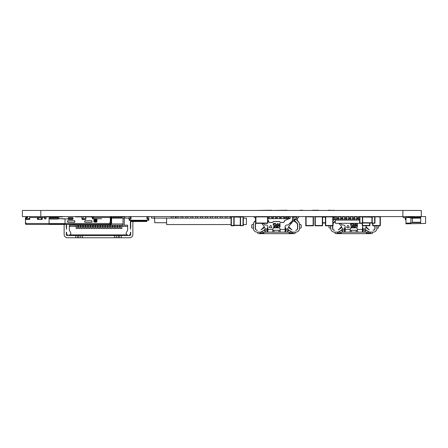 <?xml version="1.0" encoding="UTF-8"?>
<svg xmlns="http://www.w3.org/2000/svg" width="448" height="448" viewBox="0 0 448 448"><rect width="100%" height="100%" fill="white"/><g stroke="black" fill="none" stroke-linecap="round" stroke-linejoin="round"><path stroke-width="0.67" d="M72.722 224.442L72.722 225.182L69.35 225.182L69.35 229.947A1.226 1.226 0 0 0 69.513 230.558L70.678 232.579A1.534 1.534 0 0 1 69.35 234.875L127.652 234.875A1.534 1.534 0 0 1 126.319 232.579L127.484 230.558A1.226 1.226 0 0 0 127.652 229.947L127.652 225.182L124.275 225.182L124.275 218.126L128.262 218.126L129.181 219.044L129.181 216.804M132.866 221.497L132.866 234.388A3.377 3.377 0 0 1 129.489 237.765L67.508 237.765A3.377 3.377 0 0 1 64.131 234.388L64.131 224.442M82.544 237.765L82.544 235.614L114.453 235.614L114.453 237.765M116.295 237.765L116.295 235.614L114.453 235.614M116.295 235.614L119.364 235.614L119.364 237.765M77.633 237.765L77.633 235.614L80.702 235.614L80.702 237.765M82.544 235.614L80.702 235.614M111.675 218.126L124.275 218.126M66.634 235.25A1.226 1.226 0 0 1 66.282 234.388L66.282 232.238L66.282 234.388A1.226 1.226 0 0 0 67.508 235.614L75.79 235.614L75.79 237.765L67.508 237.765M66.584 224.442L66.584 229.169L66.584 224.442M66.584 232.238L66.584 233.649L66.584 232.238L66.282 232.238M66.282 224.442L66.282 227.634M130.413 235.2A1.226 1.226 0 0 0 130.715 234.388L130.715 232.238L130.715 234.388A1.226 1.226 0 0 1 129.489 235.614L119.364 235.614M130.715 227.634L130.715 220.886M130.413 220.27L130.413 229.169L130.413 222.734L130.715 222.992M130.413 233.649L130.413 232.238L130.413 233.649A1.226 1.226 0 0 1 129.181 234.875M130.715 232.238L130.413 232.238M130.413 229.169L130.715 229.169M112.045 216.804L112.045 218.126M112.997 216.804L112.997 218.126M114.503 216.804L114.503 218.126M115.45 216.804L115.45 218.126M116.956 216.804L116.956 218.126M117.908 216.804L117.908 218.126M119.409 216.804L119.409 218.126M120.361 216.804L120.361 218.126M121.867 216.804L121.867 218.126M124.886 218.126L124.886 216.899L121.867 216.899M123.049 218.126L123.049 223.955L111.446 223.955M72.722 225.182L76.177 225.182M73.948 223.955L74.474 225.182M121.867 225.182L122.522 225.182L123.049 223.955M122.522 225.182L124.275 225.182M67.816 234.875A1.226 1.226 0 0 1 66.584 233.649M66.282 229.169L66.584 229.169M77.633 235.614L75.79 235.614M112.045 217.325L111.675 217.325M114.503 217.325L112.997 217.325M116.956 217.325L115.45 217.325M119.409 217.325L117.908 217.325M121.867 217.325L120.361 217.325M76.177 226.839L76.177 225.159L77.678 225.159L77.678 228.497L76.177 228.497L76.177 226.839L77.678 226.839M77.678 225.182L78.63 225.182M78.63 226.839L78.63 225.159L80.136 225.159L80.136 228.497L78.63 228.497L78.63 226.839L80.136 226.839M80.136 225.182L81.082 225.182M81.082 226.839L81.082 225.159L82.589 225.159L82.589 228.497L81.082 228.497L81.082 226.839L82.589 226.839M82.589 225.182L83.541 225.182M83.541 226.839L83.541 225.159L85.042 225.159L85.042 228.497L83.541 228.497L83.541 226.839L85.042 226.839M85.042 225.182L85.994 225.182M85.994 226.839L85.994 225.159L87.5 225.159L87.5 228.497L85.994 228.497L85.994 226.839L87.5 226.839M87.5 225.182L88.452 225.182M88.452 226.839L88.452 225.159L89.953 225.159L89.953 228.497L88.452 228.497L88.452 226.839L89.953 226.839M89.953 225.182L90.905 225.182M90.905 226.839L90.905 225.159L92.406 225.159L92.406 228.497L90.905 228.497L90.905 226.839L92.406 226.839M92.406 225.182L93.358 225.182M93.358 226.839L93.358 225.159L94.864 225.159L94.864 228.497L93.358 228.497L93.358 226.839L94.864 226.839M94.864 225.182L95.816 225.182M95.816 226.839L95.816 225.159L97.317 225.159L97.317 228.497L95.816 228.497L95.816 226.839L97.317 226.839M97.317 225.182L98.269 225.182M98.269 226.839L98.269 225.159L99.77 225.159L99.77 228.497L98.269 228.497L98.269 226.839L99.77 226.839M99.77 225.182L100.722 225.182M100.722 226.839L100.722 225.159L102.228 225.159L102.228 228.497L100.722 228.497L100.722 226.839L102.228 226.839M102.228 225.182L103.18 225.182M103.18 226.839L103.18 225.159L104.681 225.159L104.681 228.497L103.18 228.497L103.18 226.839L104.681 226.839M104.681 225.182L105.633 225.182M105.633 226.839L105.633 225.159L107.139 225.159L107.139 228.497L105.633 228.497L105.633 226.839L107.139 226.839M107.139 225.182L108.086 225.182M108.086 226.839L108.086 225.159L109.592 225.159L109.592 228.497L108.086 228.497L108.086 226.839L109.592 226.839M109.592 225.182L110.544 225.182M110.544 226.839L110.544 225.159L112.045 225.159L112.045 228.497L110.544 228.497L110.544 226.839L112.045 226.839M112.045 225.182L112.997 225.182M112.997 226.839L112.997 225.159L114.503 225.159L114.503 228.497L112.997 228.497L112.997 226.839L114.503 226.839M114.503 225.182L115.45 225.182M115.45 226.839L115.45 225.159L116.956 225.159L116.956 228.497L115.45 228.497L115.45 226.839L116.956 226.839M116.956 225.182L117.908 225.182M117.908 226.839L117.908 225.159L119.409 225.159L119.409 228.497L117.908 228.497L117.908 226.839L119.409 226.839M119.409 225.182L120.361 225.182M120.361 226.839L120.361 225.159L121.867 225.159L121.867 228.497L120.361 228.497L120.361 226.839L121.867 226.839M273.263 223.698L273.263 225.282L273.498 223.474L275.621 223.541L277.133 225.165L276.489 225.529L276.489 226.671L277.777 226.671L277.547 223.474L277.547 223.91L277.547 223.474L278.236 223.698L278.236 225.07L279.339 225.07L279.339 223.698L280.034 223.474L280.034 223.927L280.034 223.457L280.034 227.13L279.339 226.901L279.339 225.529L278.236 225.529L278.006 227.13L276.259 227.13L276.03 225.299L276.489 225.07L275.358 223.927L273.728 223.927L273.728 225.07L275.29 225.299L275.29 226.901L273.498 227.13L273.498 226.671L273.498 227.13L273.498 226.671L274.831 226.671L274.831 225.529L273.263 225.299L274.831 225.529M276.489 225.529L277.133 225.165M273.498 227.114L275.29 226.884L275.29 225.299M276.03 225.299L276.259 227.114L278.236 226.884M279.339 226.884L280.034 227.114L280.034 226.654L280.034 227.114M289.246 230.278L285.678 230.278L285.678 232.114L285.981 232.114L259.594 232.114M263.889 232.114L263.889 233.094L259.902 233.094L259.902 232.114L257.079 232.114A3.685 3.685 0 0 1 253.394 228.435L253.394 224.487A3.685 3.685 0 0 1 254.475 221.883L255.606 220.752M259.902 232.159L258.675 232.114M264.135 230.278L265.199 231.37A2.453 2.453 0 0 0 266.958 232.114L267.266 232.114L267.266 230.278L263.698 230.278M294.269 232.114L295.187 232.114L295.187 233.044A1.226 0.61 180 0 1 293.961 233.649L258.983 233.649A1.226 0.61 180 0 1 257.751 233.044L257.751 232.159M295.747 219.162L294.442 220.466L294.011 220.03L295.31 218.73L298.469 221.883A3.685 3.685 0 0 1 299.544 224.487L299.544 228.435A3.685 3.685 0 0 1 295.865 232.114L293.037 232.114L293.042 233.402L289.05 233.402L289.05 233.094L293.042 233.094M293.35 232.114L285.981 232.114A2.453 2.453 0 0 0 287.745 231.37L288.809 230.278M289.05 232.114L289.05 233.094M263.889 233.094L263.889 233.402L259.902 233.402L259.902 233.094M272.787 232.114L272.787 228.939L274.019 227.718L278.925 227.718L280.151 228.939L280.151 232.114M285.062 232.114L285.062 229.432L280.151 229.432M292.426 216.804L292.426 220.696L288.131 224.969L286.905 224.969C285.796 225.086 285.18 225.697 285.062 226.8L285.062 229.432M293.037 232.114A3.685 3.685 0 0 1 290.926 231.448L287.442 229.012L288.501 227.506L291.978 229.942A1.842 1.842 0 0 1 291.732 229.734L288.59 226.593L293.502 220.763L293.81 220.976L293.81 217.078L296.262 217.078L297.489 218.31L297.489 220.909M297.489 223.625L297.489 228.435A1.842 1.842 0 0 1 295.652 230.278L295.865 230.278A1.842 1.842 0 0 0 297.707 228.435L297.707 224.487A1.842 1.842 0 0 0 297.164 223.188L294.442 220.466M296.699 222.975L297.489 224.487A1.842 1.842 0 0 0 296.699 222.975L293.502 220.763M255.858 223.334A1.842 1.842 0 0 0 255.45 224.487L255.45 228.435A1.842 1.842 0 0 0 257.292 230.278L257.079 230.278A1.842 1.842 0 0 1 255.237 228.435L255.237 224.487A1.842 1.842 0 0 1 255.707 223.261M259.907 232.114A3.685 3.685 0 0 0 262.018 231.448L265.502 229.012L264.443 227.506L260.96 229.942A1.842 1.842 0 0 0 261.206 229.734L264.348 226.593L261.61 223.339M267.882 232.114L267.882 226.8C267.764 225.697 267.148 225.086 266.039 224.969L264.813 224.969L263.172 223.339M280.151 230.278L272.787 230.278M271.645 227.718L269.64 227.718L269.377 227.259L270.374 225.534L270.906 225.534L271.908 227.259L271.645 227.718M269.64 227.718L269.377 227.259L269.64 227.718M290.282 216.804L290.282 218.254L284.452 220.573L284.452 221.614L283.528 222.527L280.459 222.527L279.541 221.614L273.403 221.614L272.485 222.527L269.416 222.527L268.492 221.614L268.492 220.573L267.882 220.332M268.492 220.573L267.882 220.237M284.452 221.519L283.528 222.432L280.459 222.432L279.541 221.519L273.403 221.519L272.485 222.432L269.416 222.432L268.492 221.519M290.282 218.159L284.452 220.573M285.062 227.819L285.678 227.819L285.678 230.278L285.062 230.278M299.544 224.874L299.544 225.366M299.544 224.566L300.608 224.566A1.226 0.7 -90 0 1 301.302 225.798L301.302 226.901A1.226 0.7 -90 0 1 300.608 228.127L299.544 228.127M253.344 228.127L253.344 224.566L252.336 224.566A1.226 0.7 -90 0 0 251.636 225.798L251.636 226.901A1.226 0.7 90 0 0 252.336 228.127L253.394 228.127M253.394 224.874L253.394 224.274A3.685 3.685 0 0 1 254.442 221.704L255.45 220.668M253.394 225.366L253.406 224.263M256.245 222.975L255.45 224.487L255.45 223.625M267.882 230.278L267.266 230.278L267.266 227.819L267.882 227.819M279.339 223.698L279.339 225.053M278.236 225.053L278.236 223.698M273.728 223.91L275.358 223.91L276.489 225.07M279.339 225.529L278.236 225.529M269.64 227.702L271.645 227.702M296.262 222.673L296.262 222.286M296.262 219.682L296.262 217.078M292.583 221.855L292.583 217.078L293.81 217.078M297.489 220.668L298.502 221.704A3.685 3.685 0 0 1 299.544 224.263L299.544 224.274A3.685 3.685 0 0 0 299.544 224.263L299.544 224.263M255.45 220.909L255.606 217.711M285.219 216.899L290.282 216.899M287.314 218.613L288.417 218.126L290.282 218.126M289.134 218.613L267.882 218.613M291.2 221.917L291.2 222.908A0.616 0.616 0 0 1 290.584 223.524L289.587 223.524M292.426 216.899A3.685 3.685 0 0 1 293.412 217.078M253.971 216.804A3.685 3.685 0 0 0 255.455 218.21M263.357 223.524L262.354 223.524A0.616 0.616 0 0 1 261.918 223.339M277.239 216.899L279.692 216.899M281.226 216.899L283.685 216.899M297.489 218.21A3.685 3.685 0 0 0 298.973 216.804M269.259 216.899L271.718 216.899M273.252 216.899L275.705 216.899M287.515 219.257L287.515 218.613M290.282 216.849L285.219 216.849M283.685 216.849L281.226 216.849M279.692 216.849L277.239 216.849M269.259 216.849L271.718 216.849M273.252 216.849L275.705 216.849M285.219 218.613L285.219 216.804M283.685 216.804L283.685 218.613M281.226 218.613L281.226 216.804M279.692 216.804L279.692 218.613M277.239 218.613L277.239 216.804M275.705 216.804L275.705 218.613M273.252 218.613L273.252 216.804M271.718 216.804L271.718 218.613M269.259 218.613L269.259 216.804M273.526 227.819L279.418 227.819M285.219 217.51L283.685 217.51M281.226 217.51L279.692 217.51M277.239 217.51L275.705 217.51M273.252 217.51L271.718 217.51M269.259 217.51L267.882 217.51M350.594 223.698L350.594 225.282L350.823 223.474L352.946 223.541L354.458 225.165L353.814 225.529L353.814 226.671L355.102 226.671L354.872 223.474L354.872 223.91L354.872 223.474L355.561 223.698L355.561 225.07L356.67 225.07L356.67 223.698L357.358 223.474L357.358 223.927L357.358 223.457L357.358 227.13L356.67 226.901L356.67 225.529L355.561 225.529L355.331 227.13L353.584 227.13L353.354 225.299L353.814 225.07L352.688 223.927L351.053 223.927L351.053 225.07L352.615 225.299L352.615 226.901L350.823 227.13L350.823 226.671L350.823 227.13L350.823 226.671L352.156 226.671L352.156 225.529L350.594 225.299L352.156 225.529M353.814 225.529L354.458 225.165M350.823 227.114L352.615 226.884L352.615 225.299M353.354 225.299L353.584 227.114L355.561 226.884M356.67 226.884L357.358 227.114L357.358 226.654L357.358 227.114M366.57 230.278L363.003 230.278L363.003 232.114L363.311 232.114L336.918 232.114M341.219 232.114L341.219 233.094L337.226 233.094L337.226 232.114L334.404 232.114A3.685 3.685 0 0 1 330.725 228.435L330.725 225.798M337.226 232.159L336 232.114M341.46 230.278L342.524 231.37A2.453 2.453 0 0 0 344.282 232.114L344.59 232.114L344.59 230.278L341.023 230.278M371.594 232.114L372.518 232.114L372.518 233.044A1.226 0.61 180 0 1 371.286 233.649L336.308 233.649A1.226 0.61 180 0 1 335.082 233.044L335.082 232.159M376.874 225.798L376.874 228.435A3.685 3.685 0 0 1 373.19 232.114L370.362 232.114L370.367 233.402L366.38 233.402L366.38 233.094L370.367 233.094M370.675 232.114L363.311 232.114A2.453 2.453 0 0 0 365.07 231.37L366.134 230.278M366.38 232.114L366.38 233.094M341.219 233.094L341.219 233.402L337.226 233.402L337.226 233.094M350.118 232.114L350.118 228.939L351.344 227.718L356.25 227.718L357.482 228.939L357.482 232.114M362.387 232.114L362.387 229.432L357.482 229.432M362.695 225.798L362.387 229.432M370.362 232.114A3.685 3.685 0 0 1 368.25 231.448L364.767 229.012L365.826 227.506L369.309 229.942A1.842 1.842 0 0 1 369.062 229.734L365.915 226.593L366.587 225.798M374.819 225.798L374.819 228.435A1.842 1.842 0 0 1 372.977 230.278L373.19 230.278A1.842 1.842 0 0 0 375.032 228.435L375.032 225.798M333.082 223.205A1.842 1.842 0 0 1 333.105 223.188L335.216 221.077M335.082 219.722L334.522 219.162L333.082 220.601M337.232 232.114A3.685 3.685 0 0 0 339.343 231.448L342.826 229.012L341.768 227.506L338.29 229.942A1.842 1.842 0 0 0 338.531 229.734L341.678 226.593L338.94 223.339M335.311 221.771L333.57 222.975A1.842 1.842 0 0 0 333.082 223.474L333.57 222.975M332.562 225.798L332.562 228.435A1.842 1.842 0 0 0 334.404 230.278L334.617 230.278A1.842 1.842 0 0 1 332.78 228.435L332.78 225.798L325.718 225.798L325.718 225.49L332.78 225.49L332.78 216.899L325.718 216.899L325.718 225.49L325.416 225.49L325.416 216.899L325.718 216.804M345.206 232.114L345.206 226.8C345.089 225.697 344.473 225.086 343.364 224.969L342.138 224.969L340.497 223.339M357.482 230.278L350.118 230.278M348.97 227.718L346.965 227.718L346.702 227.259L347.704 225.534L348.236 225.534L349.238 227.259L348.97 227.718M346.965 227.718L346.702 227.259L346.965 227.718M362.387 227.819L363.003 227.819L363.003 230.278L362.387 230.278M378.633 225.798L378.633 226.901A1.226 0.7 -90 0 1 377.933 228.127L376.874 228.127M328.961 225.798L328.961 226.901A1.226 0.7 90 0 0 329.661 228.127L330.725 228.127M334.522 219.162L335.098 218.87M345.206 230.278L344.59 230.278L344.59 227.819L345.206 227.819M356.67 223.698L356.67 225.053M355.561 225.053L355.561 223.698M351.053 223.91L352.688 223.91L353.814 225.07M356.67 225.529L355.561 225.529M346.965 227.702L348.97 227.702M334.006 222.286L334.006 222.673M335.35 217.078L334.006 217.078L334.006 219.682M333.082 217.498L334.006 217.078M340.682 223.524L339.685 223.524A0.616 0.616 0 0 1 339.242 223.339M359.632 216.849L358.551 216.849M356.714 216.849L354.564 216.849M339.987 216.849L340.754 216.849M342.597 216.849L344.747 216.849M346.584 216.849L348.734 216.849M350.851 227.819L356.742 227.819M65.341 224.442L26.062 224.442L26.062 223.362A0.616 0.616 0 0 0 25.754 222.83A0.616 0.616 0 0 1 25.452 222.298L25.452 220.578A1.226 1.226 0 0 1 26.678 219.352L29.747 219.352L29.747 216.591M65.033 223.586L49.078 223.586M93.878 219.806L94.578 220.528M109.71 223.832L111.244 223.832L111.244 224.442L65.033 224.442L65.033 219.352A0.616 0.616 0 0 0 64.422 218.736L59.506 218.736A0.616 0.616 0 0 1 58.895 218.187A0.616 0.616 0 0 0 58.285 217.633L49.689 217.633A0.616 0.616 0 0 0 49.078 218.249L49.078 223.524L26.062 223.524M49.078 224.442L49.078 223.524M49.078 223.832L65.033 223.832M109.71 224.442L109.71 222.908A0.616 0.616 0 0 1 109.889 222.477L110.146 222.225A0.616 0.616 0 0 0 110.326 221.788L110.326 216.591M111.552 223.216L111.552 216.899L110.936 216.899L110.936 223.524A0.308 0.308 0 0 1 110.757 223.804M111.552 223.524A0.918 0.918 0 0 1 111.244 224.213M26.062 224.392A0.918 0.918 0 0 1 25.452 223.524L25.452 217.818L26.37 216.899L27.289 216.899L27.289 217.51L25.452 217.818M26.062 219.514L26.062 219.044L25.452 219.044M85.35 219.475L82.085 219.475M38.03 219.475A0.616 0.616 0 0 1 37.419 218.859L37.419 218.249A0.616 0.616 0 0 1 38.03 217.633L41.714 217.633A0.616 0.616 0 0 1 42.325 218.249L42.325 218.859A0.616 0.616 0 0 1 41.714 219.475L38.03 219.475M67.486 221.318A0.616 0.616 0 0 1 68.102 220.702L74.239 220.702A0.616 0.616 0 0 1 74.855 221.318L74.855 221.682A0.616 0.616 0 0 1 74.239 222.298L68.102 222.298A0.616 0.616 0 0 1 67.486 221.682L68.102 220.702M93.878 219.352A0.616 0.616 0 0 1 94.489 218.736L96.331 218.736A0.616 0.616 0 0 1 96.947 219.352L96.947 221.497A0.616 0.616 0 0 1 96.331 222.113L94.489 222.113A0.616 0.616 0 0 1 93.878 221.497L93.878 219.352M85.288 222.298A0.616 0.616 0 0 1 84.672 221.682L84.672 221.318A0.616 0.616 0 0 1 85.288 220.702L91.42 220.702A0.616 0.616 0 0 1 92.036 221.318L92.036 221.682A0.616 0.616 0 0 1 91.42 222.298L85.288 222.298L84.672 221.682M73.013 218.859A0.616 0.616 0 0 1 72.397 219.475L68.718 219.475A0.616 0.616 0 0 1 68.102 218.859L68.102 218.249A0.616 0.616 0 0 1 68.718 217.633L72.397 217.633A0.616 0.616 0 0 1 73.013 218.249L73.013 218.859M93.57 216.591L93.57 217.51A0.616 0.616 0 0 1 92.954 218.126L92.652 218.126A0.616 0.616 0 0 1 92.036 217.51A0.616 0.616 0 0 0 91.42 216.899L86.514 216.899A0.616 0.616 0 0 0 85.898 217.51L85.898 218.859A0.616 0.616 0 0 1 85.288 219.475M82.522 219.475A0.616 0.616 0 0 1 81.911 218.859L81.911 217.51A0.616 0.616 0 0 0 81.295 216.899L75.97 216.899A0.616 0.616 0 0 1 75.65 216.804M62.888 216.591A0.616 0.616 0 0 0 62.479 216.742A0.616 0.616 0 0 1 62.076 216.899L46.62 216.899A0.616 0.616 0 0 0 46.004 217.51L46.004 218.372A0.616 0.616 0 0 1 45.394 218.982L45.086 218.982A0.616 0.616 0 0 1 44.475 218.372L44.475 216.591M111.502 223.832L111.552 218.859M26.062 217.818L26.062 219.044M110.326 220.27L110.757 220.27L110.757 223.832M27.782 218.736L27.782 219.352M26.947 218.736L27.026 219.352M67.486 221.682L68.102 222.298M74.239 222.298L74.855 221.682M74.855 221.318L74.239 220.702M91.42 222.298L92.036 221.682M92.036 221.318L91.42 220.702M85.288 220.702L84.672 221.318M110.936 216.899L111.552 216.899M26.062 218.428L25.452 218.428M110.757 216.804L110.757 220.27M29.624 216.804L29.747 218.126L29.008 218.736L26.37 218.736L26.37 217.694L27.597 217.694L27.597 216.804M26.415 219.38L26.37 218.736M110.757 221.62L110.936 221.194M111.552 219.761L111.675 219.475M111.552 218.249L111.675 216.804M111.675 218.859L111.675 218.249M85.87 219.044L81.939 219.044M92.344 216.804L92.344 218.042M73.013 218.736L72.089 218.736L72.089 219.044L57.977 218.736L57.977 217.818L49.997 217.818L49.997 218.736L49.078 218.736M45.881 218.736L44.598 218.736L45.881 218.736M42.325 218.736L41.406 218.736L42.325 218.736M85.898 218.736L81.911 218.736M46.01 217.448L46.01 216.804M29.747 217.51L46.004 217.51M38.338 217.818L41.406 217.818L41.406 219.352L38.338 219.352L38.338 217.633M38.338 218.126L37.453 218.042M41.899 219.447L41.899 218.736M92.344 218.736L94.489 218.736M96.331 218.736L101.55 218.736M81.973 219.044L81.973 218.736M85.042 218.736L85.042 219.044M92.344 217.386L93.57 217.386M49.997 218.736L49.997 219.044L57.977 219.044L57.977 218.736L49.997 218.736M69.02 218.736L69.02 217.818L72.089 217.818L72.089 218.736L69.02 218.736M83.014 218.736L83.014 216.899L85.714 216.899L85.714 218.736M29.747 218.736L29.008 218.736M38.338 218.736L37.419 218.736M94.399 220.338L94.399 219.352L95.81 219.352M96.947 219.526L95.721 219.526L95.721 218.736M71.03 219.475L68.146 219.083M95.295 221.805L95.295 219.352M95.15 221.805L94.802 220.528L93.878 220.511M95.15 221.396L94.517 221.396L94.517 221.805M72.391 218.736L73.013 218.82M94.517 221.396L94.17 220.528M95.105 222.113L95.105 221.805L93.962 221.805M94.332 222.09L94.332 221.805M171.528 216.804A0.98 0.98 0 0 0 171.158 217.571A0.98 0.98 0 0 1 171.528 216.804A0.98 0.98 0 0 0 171.158 217.571A0.98 0.98 0 0 1 171.528 216.804A0.98 0.98 0 0 0 171.158 217.571A0.98 0.98 0 0 1 171.528 216.804A0.98 0.98 0 0 0 171.158 217.571A0.98 0.98 0 0 1 171.528 216.804A0.98 0.98 0 0 0 171.158 217.571A0.98 0.98 0 0 1 171.528 216.804A0.98 0.98 0 0 0 171.158 217.571A0.98 0.98 0 0 1 171.528 216.804A0.98 0.98 0 0 0 171.158 217.571A0.98 0.98 0 0 1 171.528 216.804A0.98 0.98 0 0 0 171.332 218.126M172.754 216.804L172.754 216.804A0.98 0.98 0 0 1 172.956 218.126M176.439 216.804A0.98 0.98 0 0 0 176.07 217.571A0.98 0.98 0 0 1 176.439 216.804A0.98 0.98 0 0 0 176.07 217.571A0.98 0.98 0 0 1 176.439 216.804A0.98 0.98 0 0 0 176.07 217.571A0.98 0.98 0 0 1 176.439 216.804A0.98 0.98 0 0 0 176.07 217.571A0.98 0.98 0 0 1 176.439 216.804A0.98 0.98 0 0 0 176.07 217.571A0.98 0.98 0 0 1 176.439 216.804A0.98 0.98 0 0 0 176.07 217.571A0.98 0.98 0 0 1 176.439 216.804A0.98 0.98 0 0 0 176.07 217.571A0.98 0.98 0 0 1 176.439 216.804A0.98 0.98 0 0 0 176.238 218.126M177.666 216.804A0.98 0.98 0 0 1 177.862 218.126M181.35 216.804A0.98 0.98 0 0 0 180.981 217.571A0.98 0.98 0 0 1 181.35 216.804A0.98 0.98 0 0 0 180.981 217.571A0.98 0.98 0 0 1 181.35 216.804A0.98 0.98 0 0 0 180.981 217.571A0.98 0.98 0 0 1 181.35 216.804A0.98 0.98 0 0 0 180.981 217.571A0.98 0.98 0 0 1 181.35 216.804A0.98 0.98 0 0 0 180.981 217.571A0.98 0.98 0 0 1 181.35 216.804A0.98 0.98 0 0 0 180.981 217.571A0.98 0.98 0 0 1 181.35 216.804A0.98 0.98 0 0 0 180.981 217.571A0.98 0.98 0 0 1 181.35 216.804A0.98 0.98 0 0 0 181.149 218.126M182.577 216.804A0.98 0.98 0 0 1 182.773 218.126M186.256 216.804A0.98 0.98 0 0 0 185.892 217.571A0.98 0.98 0 0 1 186.256 216.804A0.98 0.98 0 0 0 185.892 217.571A0.98 0.98 0 0 1 186.256 216.804A0.98 0.98 0 0 0 185.892 217.571A0.98 0.98 0 0 1 186.256 216.804A0.98 0.98 0 0 0 185.892 217.571A0.98 0.98 0 0 1 186.256 216.804A0.98 0.98 0 0 0 185.892 217.571A0.98 0.98 0 0 1 186.256 216.804A0.98 0.98 0 0 0 185.892 217.571A0.98 0.98 0 0 1 186.256 216.804A0.98 0.98 0 0 0 185.892 217.571A0.98 0.98 0 0 1 186.256 216.804A0.98 0.98 0 0 0 186.06 218.126M187.482 216.804A0.98 0.98 0 0 1 187.684 218.126M190.798 217.571A0.98 0.98 0 0 1 191.167 216.804A0.98 0.98 0 0 0 190.798 217.571A0.98 0.98 0 0 1 191.167 216.804A0.98 0.98 0 0 0 190.798 217.571A0.98 0.98 0 0 1 191.167 216.804A0.98 0.98 0 0 0 190.798 217.571A0.98 0.98 0 0 1 191.167 216.804A0.98 0.98 0 0 0 190.971 218.126M192.394 216.804A0.98 0.98 0 0 1 192.595 218.126M195.709 217.571A0.98 0.98 0 0 1 196.078 216.804A0.98 0.98 0 0 0 195.709 217.571A0.98 0.98 0 0 1 196.078 216.804A0.98 0.98 0 0 0 195.709 217.571A0.98 0.98 0 0 1 196.078 216.804A0.98 0.98 0 0 0 195.709 217.571A0.98 0.98 0 0 1 196.078 216.804A0.98 0.98 0 0 0 195.877 218.126M197.305 216.804A0.98 0.98 0 0 1 197.501 218.126M200.62 217.571A0.98 0.98 0 0 1 200.99 216.804A0.98 0.98 0 0 0 200.62 217.571A0.98 0.98 0 0 1 200.99 216.804A0.98 0.98 0 0 0 200.62 217.571A0.98 0.98 0 0 1 200.99 216.804A0.98 0.98 0 0 0 200.62 217.571A0.98 0.98 0 0 1 200.99 216.804A0.98 0.98 0 0 0 200.788 218.126M202.21 216.804A0.98 0.98 0 0 1 202.412 218.126M205.526 217.571A0.98 0.98 0 0 1 205.895 216.804A0.98 0.98 0 0 0 205.526 217.571A0.98 0.98 0 0 1 205.895 216.804A0.98 0.98 0 0 0 205.526 217.571A0.98 0.98 0 0 1 205.895 216.804A0.98 0.98 0 0 0 205.526 217.571A0.98 0.98 0 0 1 205.895 216.804A0.98 0.98 0 0 0 205.699 218.126M207.122 216.804A0.98 0.98 0 0 1 207.323 218.126M210.437 217.571A0.98 0.98 0 0 1 210.806 216.804A0.98 0.98 0 0 0 210.437 217.571A0.98 0.98 0 0 1 210.806 216.804A0.98 0.98 0 0 0 210.437 217.571A0.98 0.98 0 0 1 210.806 216.804A0.98 0.98 0 0 0 210.437 217.571A0.98 0.98 0 0 1 210.806 216.804A0.98 0.98 0 0 0 210.605 218.126M212.033 216.804A0.98 0.98 0 0 1 212.229 218.126M215.348 217.571A0.98 0.98 0 0 1 215.718 216.804A0.98 0.98 0 0 0 215.348 217.571A0.98 0.98 0 0 1 215.718 216.804A0.98 0.98 0 0 0 215.348 217.571A0.98 0.98 0 0 1 215.718 216.804A0.98 0.98 0 0 0 215.348 217.571A0.98 0.98 0 0 1 215.718 216.804A0.98 0.98 0 0 0 215.516 218.126M216.944 216.804A0.98 0.98 0 0 1 217.14 218.126M220.259 217.571A0.98 0.98 0 0 1 220.623 216.804A0.98 0.98 0 0 0 220.259 217.571A0.98 0.98 0 0 1 220.623 216.804A0.98 0.98 0 0 0 220.259 217.571A0.98 0.98 0 0 1 220.623 216.804A0.98 0.98 0 0 0 220.259 217.571A0.98 0.98 0 0 1 220.623 216.804A0.98 0.98 0 0 0 220.427 218.126M221.85 216.804A0.98 0.98 0 0 1 222.051 218.126M225.534 216.804A0.98 0.98 0 0 0 225.165 217.571A0.98 0.98 0 0 1 225.534 216.804A0.98 0.98 0 0 0 225.165 217.571A0.98 0.98 0 0 1 225.534 216.804A0.98 0.98 0 0 0 225.165 217.571A0.98 0.98 0 0 1 225.534 216.804A0.98 0.98 0 0 0 225.165 217.571A0.98 0.98 0 0 1 225.534 216.804A0.98 0.98 0 0 0 225.165 217.571A0.98 0.98 0 0 1 225.534 216.804A0.98 0.98 0 0 0 225.165 217.571A0.98 0.98 0 0 1 225.534 216.804A0.98 0.98 0 0 0 225.165 217.571A0.98 0.98 0 0 1 225.534 216.804A0.98 0.98 0 0 0 225.338 218.126M226.761 216.804A0.98 0.98 0 0 1 226.962 218.126M230.446 216.804A0.98 0.98 0 0 0 230.076 217.571A0.98 0.98 0 0 1 230.446 216.804A0.98 0.98 0 0 0 230.076 217.571A0.98 0.98 0 0 1 230.446 216.804A0.98 0.98 0 0 0 230.076 217.571A0.98 0.98 0 0 1 230.446 216.804A0.98 0.98 0 0 0 230.076 217.571A0.98 0.98 0 0 1 230.446 216.804A0.98 0.98 0 0 0 230.076 217.571A0.98 0.98 0 0 1 230.446 216.804A0.98 0.98 0 0 0 230.076 217.571A0.98 0.98 0 0 1 230.446 216.804A0.98 0.98 0 0 0 230.076 217.571A0.98 0.98 0 0 1 230.446 216.804A0.98 0.98 0 0 0 230.244 218.126M234.114 216.804A0.308 0.308 0 0 1 234.125 216.899L240.262 216.899A0.308 0.308 0 0 1 240.279 216.804A0.98 0.98 0 0 0 240.162 216.899A0.98 0.98 0 0 1 240.262 216.804A0.98 0.98 0 0 0 240.162 216.899A0.98 0.98 0 0 1 240.262 216.804A0.98 0.98 0 0 0 240.162 216.899A0.98 0.98 0 0 1 240.262 216.804A0.98 0.98 0 0 0 240.162 216.899A0.98 0.98 0 0 1 240.262 216.804A0.98 0.98 0 0 0 240.162 216.899A0.98 0.98 0 0 1 240.262 216.804A0.98 0.98 0 0 0 240.162 216.899A0.98 0.98 0 0 1 240.262 216.804A0.98 0.98 0 0 0 240.162 216.899A0.98 0.98 0 0 1 240.262 216.804A0.98 0.98 0 0 0 240.162 216.899M243.331 224.566L246.4 224.566L246.4 218.126L243.331 218.126M231.056 218.126L151.581 218.126L151.581 216.804M231.056 224.566L166.617 224.566L166.617 218.126M147.594 216.804L147.594 219.044L146.983 219.044L148.21 219.044L148.21 220.27L129.797 220.27L129.797 219.044L131.023 219.044L131.023 216.804L131.023 219.044L130.413 219.044L130.413 216.804M148.21 220.27L148.82 220.27L148.82 216.804M146.983 219.044L146.983 216.804L146.983 219.044M129.797 220.27L129.181 220.27L129.181 219.044L129.797 219.044M148.21 219.044L148.82 219.044M146.983 220.886A0.616 0.616 0 0 1 146.367 221.497L131.639 221.497A0.616 0.616 0 0 1 131.023 220.886L146.983 220.886L146.983 220.27M131.023 220.886L131.023 220.27M359.626 219.016L358.551 219.016M336.767 219.016L335.082 219.016L335.082 220.119L359.626 220.119M356.714 219.016L354.564 219.016M352.722 219.016L350.577 219.016M348.734 219.016L346.584 219.016M344.747 219.016L342.597 219.016M340.754 219.016L338.61 219.016M335.082 219.016L335.378 216.899L336.767 216.899M338.61 216.899L340.754 216.899M342.597 216.899L344.747 216.899M346.584 216.899L348.734 216.899M350.577 216.899L352.722 216.899M354.564 216.899L356.714 216.899M358.551 216.899L359.626 216.899A0.308 0.308 0 0 1 359.643 216.804M359.794 223.306L335.53 223.339L335.082 220.119M336.767 217.885L338.61 217.689L336.767 217.885L336.767 220.119M338.61 220.119L338.61 217.885M336.767 216.804L336.767 217.689M338.61 216.804L338.61 217.689M340.754 217.885L342.597 217.689L340.754 217.885L340.754 220.119M342.597 220.119L342.597 217.885M340.754 216.804L340.754 217.689M342.597 216.804L342.597 217.689M344.747 217.885L346.584 217.689L344.747 217.885L344.747 220.119M346.584 220.119L346.584 217.885M344.747 216.804L344.747 217.689M346.584 216.804L346.584 217.689M348.734 217.885L350.577 217.689L348.734 217.885L348.734 220.119M350.577 220.119L350.577 217.885M348.734 216.804L348.734 217.689M350.577 216.804L350.577 217.689M352.722 217.885L354.564 217.689L352.722 217.885L352.722 220.119M354.564 220.119L354.564 217.885M352.722 216.804L352.722 217.689M354.564 216.804L354.564 217.689M356.714 217.885L358.551 217.689L356.714 217.885L356.714 220.119M358.551 220.119L358.551 217.885M356.714 216.804L356.714 217.689M358.551 216.804L358.551 217.689M325.416 223.031L322.65 223.031M322.347 216.804L315.286 216.899L315.286 225.49L322.347 225.49L322.347 216.899L325.416 216.899A0.308 0.308 0 0 1 325.427 216.804M362.684 216.804A0.308 0.308 0 0 1 362.695 216.899L371.913 216.989L371.902 223.031L362.695 223.031A0.308 0.308 0 0 1 362.387 223.339L359.934 223.339A0.308 0.308 0 0 1 359.626 223.031L359.626 216.899L359.934 216.899L359.934 223.031L362.387 223.031L362.387 216.899L359.934 216.804M374.954 216.804A0.308 0.308 0 0 1 374.97 216.899L374.97 223.031L372.21 223.339A0.308 0.308 0 0 1 371.902 223.031A0.308 0.308 0 0 0 372.21 223.339L372.21 223.031L374.662 223.031L374.662 216.899L372.21 216.899L372.21 223.031L371.902 223.031M371.902 217.179L362.684 216.989L362.695 222.729L371.902 222.774M374.662 223.339A0.308 0.308 0 0 0 374.97 223.031A0.308 0.308 0 0 1 374.662 223.339M371.902 217.202L371.902 216.899A0.308 0.308 0 0 1 371.913 216.804A0.308 0.308 0 0 0 371.902 216.899L372.21 216.804M362.695 223.031L362.387 223.339M362.695 217.151L362.387 216.804M267.574 216.804L267.882 216.899L267.882 223.031A0.308 0.308 0 0 1 267.574 223.339L255.914 223.339L255.914 223.031L267.574 223.031L267.574 216.899L255.914 216.899L255.914 223.031L255.606 223.031L255.606 216.899L255.914 216.804M255.606 223.031A0.308 0.308 0 0 0 255.914 223.339M240.279 216.989L240.262 225.49L240.262 225.182L240.262 225.49L234.125 225.49A0.308 0.308 0 0 1 233.817 225.798L231.364 225.798A0.308 0.308 0 0 1 231.056 225.49L231.056 216.899A0.308 0.308 0 0 1 231.073 216.804M240.262 217.179L234.114 216.989L234.125 225.182L240.262 225.232M243.32 216.804A0.308 0.308 0 0 1 243.331 216.899L243.331 225.49L240.57 225.798A0.308 0.308 0 0 1 240.262 225.49A0.308 0.308 0 0 0 240.57 225.798L240.57 225.49L243.023 225.49L243.023 216.899L240.57 216.899L240.57 225.49L240.262 225.49M243.023 225.798A0.308 0.308 0 0 0 243.331 225.49A0.308 0.308 0 0 1 243.023 225.798M234.114 225.4L233.817 225.49L233.817 216.899L231.364 216.899L231.364 225.49L233.817 225.49L233.817 225.798M234.125 217.151L233.817 216.804M332.78 216.804L333.082 216.899L333.082 225.49A0.308 0.308 0 0 1 332.78 225.798A0.308 0.308 0 0 0 333.082 225.49L332.78 225.798M325.416 225.49A0.308 0.308 0 0 0 325.718 225.798M369.908 223.031L369.908 225.49A0.308 0.308 0 0 1 369.6 225.798L362.544 225.798A0.308 0.308 0 0 1 362.236 225.49L362.236 223.339M362.544 223.3L362.544 225.49L369.6 225.49L369.6 225.798A0.308 0.308 0 0 0 369.908 225.49L369.6 225.49L369.6 223.031M362.236 225.49A0.308 0.308 0 0 0 362.544 225.798L362.236 225.49M372.977 223.339L372.977 225.49L380.033 225.49L380.033 216.899L380.341 216.899L380.341 225.49A0.308 0.308 0 0 1 380.033 225.798L372.977 225.798A0.308 0.308 0 0 1 372.669 225.49L372.669 223.339M380.033 225.798A0.308 0.308 0 0 0 380.341 225.49A0.308 0.308 0 0 1 380.033 225.798L380.341 225.49M372.669 225.49A0.308 0.308 0 0 0 372.977 225.798L372.669 225.49M380.341 216.899A0.308 0.308 0 0 0 380.033 216.591A0.308 0.308 0 0 1 380.341 216.899M313.141 216.804L313.449 216.899A0.308 0.308 0 0 0 313.432 216.804A0.308 0.308 0 0 1 313.449 216.899A0.308 0.308 0 0 0 313.432 216.804A0.308 0.308 0 0 1 313.449 216.899L313.449 225.49A0.308 0.308 0 0 1 313.141 225.798L306.085 225.798A0.308 0.308 0 0 1 305.777 225.49L305.777 216.899A0.308 0.308 0 0 1 305.788 216.804A0.308 0.308 0 0 0 305.777 216.899L306.085 216.899L306.085 225.49L313.141 225.49L313.141 216.899L306.085 216.804M313.141 225.798A0.308 0.308 0 0 0 313.449 225.49A0.308 0.308 0 0 1 313.141 225.798L313.449 225.49M305.777 225.49A0.308 0.308 0 0 0 306.085 225.798L305.777 225.49M175.515 218.126L175.515 216.804M166.617 222.729L154.75 222.729L154.347 216.804M374.847 210.454L365.03 210.454M359.257 210.454L349.44 210.454M343.672 210.454L333.85 210.454M328.082 210.454L318.265 210.454M312.497 210.454L302.674 210.454M300.098 210.454L287.09 210.454M287.09 210.235L271.499 210.454M271.499 210.235L255.914 210.454M250.141 210.454L240.324 210.454M234.556 210.454L224.739 210.454M218.966 210.454L209.149 210.454M203.381 210.454L193.558 210.454M187.79 210.454L177.974 210.454M172.206 210.454L162.383 210.454M156.615 210.454L146.798 210.454M141.03 210.454L131.208 210.454M125.44 210.454L115.623 210.454M109.85 210.454L100.033 210.454M78.674 210.454L68.858 210.454M94.265 210.454L84.442 210.454M418.236 210.454L381.416 210.454M62.289 210.454L25.469 210.454M418.236 216.591L381.416 216.591M62.289 216.591L25.469 216.591M40.813 210.454L22.4 210.454L22.4 216.591L40.813 216.591L40.813 210.454L421.305 210.454L421.305 216.591L40.813 216.591M378.65 216.591L65.05 216.591M322.638 216.804A0.308 0.308 0 0 1 322.65 216.899L322.65 225.49A0.308 0.308 0 0 1 322.347 225.798L315.286 225.798L314.983 225.49L314.983 216.899L315.286 216.804M322.347 225.798A0.308 0.308 0 0 0 322.65 225.49L322.347 225.798M314.983 225.49A0.308 0.308 0 0 0 315.286 225.798M333.85 210.235L330.478 210.454M300.098 210.235L302.674 210.235M312.497 210.235L318.265 210.235M328.082 210.235L330.478 210.235M411.606 218.126L411.606 217.571L405.961 217.571L405.961 223.832L425.6 223.462L425.6 216.591L421.305 216.591M407.803 216.804L407.803 217.202L413.325 217.202M418.852 217.202L420.689 217.202M407.803 217.202L407.803 217.571M420.689 222.606L410.872 222.606M413.325 216.804L413.325 217.571M411.606 217.571L420.689 217.571M410.872 217.571L410.872 223.093L405.961 223.093M410.872 218.126L413.633 218.126L413.633 217.571M405.994 216.804L406.762 217.571M405.961 220.209L405.35 219.593L405.35 217.879L403.2 217.571L403.2 216.804M405.35 217.879L405.042 217.571M418.852 216.591L418.852 217.386L413.325 217.386M414.859 217.386L414.859 216.804M417.318 217.386L417.318 216.804M420.689 222.264L412.406 222.264L412.406 218.154L420.689 218.154M420.689 216.591L420.689 223.462M118.138 235.614L118.138 237.765M78.859 235.614L78.859 237.765M121.206 237.765L121.206 235.614M127.652 226.408L121.867 226.408M120.361 226.408L119.409 226.408M117.908 226.408L116.956 226.408M115.45 226.408L114.503 226.408M112.997 226.408L112.045 226.408M110.544 226.408L109.592 226.408M108.086 226.408L107.139 226.408M105.633 226.408L104.681 226.408M103.18 226.408L102.228 226.408M100.722 226.408L99.77 226.408M98.269 226.408L97.317 226.408M95.816 226.408L94.864 226.408M93.358 226.408L92.406 226.408M90.905 226.408L89.953 226.408M88.452 226.408L87.5 226.408M85.994 226.408L85.042 226.408M83.541 226.408L82.589 226.408M81.082 226.408L80.136 226.408M78.63 226.408L77.678 226.408M76.177 226.408L69.35 226.408M278.925 232.114L278.925 230.278M295.187 232.159L293.042 232.159M289.05 232.159L263.889 232.159M272.787 229.432L267.882 229.432M274.019 230.278L274.019 232.114M285.678 229.046L287.493 229.046M290.702 229.046L291.049 229.046M299.6 224.566L299.6 228.127M261.895 229.046L262.237 229.046M265.451 229.046L267.266 229.046M286.311 216.899L286.311 218.613M286.782 216.899L286.782 218.63M287.946 218.232L287.946 216.899M288.417 218.126L288.417 216.899M285.219 218.428L283.685 218.428M281.226 218.428L279.692 218.428M277.239 218.428L275.705 218.428M273.252 218.428L271.718 218.428M269.259 218.428L267.882 218.428M356.25 232.114L356.25 230.278M372.518 232.159L370.367 232.159M366.38 232.159L341.219 232.159M350.118 229.432L345.206 229.432M351.344 230.278L351.344 232.114M363.003 229.046L364.818 229.046M368.032 229.046L368.374 229.046M376.925 225.798L376.925 228.127M330.669 228.127L330.669 225.798M339.22 229.046L339.567 229.046M342.776 229.046L344.59 229.046M49.689 223.832L49.689 224.442M64.422 223.832L64.422 224.442M109.71 223.524L65.033 223.524M110.326 223.832L110.326 224.442M110.936 218.736L111.552 218.736M110.326 217.51L93.57 217.51M29.372 219.352L29.372 218.736M26.678 216.899L26.678 217.51M96.897 221.743L96.897 219.526M96.281 219.526L96.281 222.113M95.81 219.526L95.81 222.113M95.502 222.113L95.502 219.352M145.751 221.497L145.751 220.27M132.25 221.497L132.25 220.27M338.61 218.21L336.767 218.21M338.61 219.055L336.767 219.055M342.597 218.21L340.754 218.21M342.597 219.055L340.754 219.055M346.584 218.21L344.747 218.21M346.584 219.055L344.747 219.055M350.577 218.21L348.734 218.21M350.577 219.055L348.734 219.055M354.564 218.21L352.722 218.21M354.564 219.055L352.722 219.055M358.551 218.21L356.714 218.21M358.551 219.055L356.714 219.055M322.65 222.729L325.416 222.729M325.416 217.202L322.65 217.202M374.662 216.804L380.033 216.899L380.033 216.591M359.934 223.339L359.626 223.031M267.882 223.031L267.574 223.339M240.279 216.804A0.308 0.308 0 0 0 240.262 216.899L240.57 216.804M243.023 216.804L243.331 216.899M231.364 225.798L231.056 225.49M231.056 216.899L231.364 216.804M402.892 216.591L402.892 210.454M240.262 216.899L240.262 217.202"/></g></svg>
